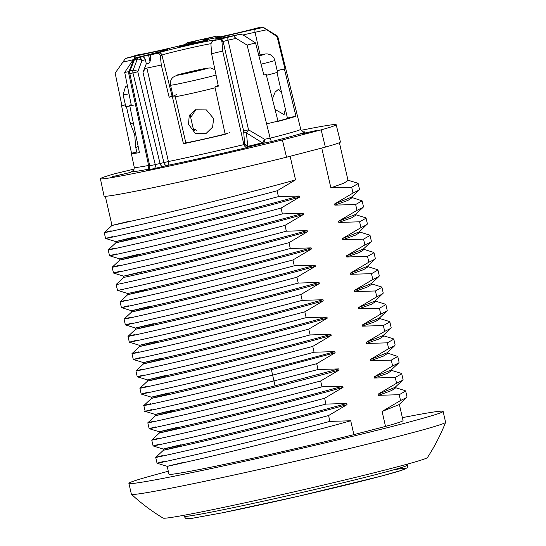 <?xml version="1.0" encoding="UTF-8"?>
<svg xmlns="http://www.w3.org/2000/svg" width="546" height="546" viewBox="0 0 546 546"><rect width="100%" height="100%" fill="white"/><g stroke="black" fill="none" stroke-linecap="round" stroke-linejoin="round"><path stroke-width="0.82" d="M339.394 142.67L348.048 180.467L343.864 183.183L330.876 187.844L321.765 148.048L290.138 156.279L295.543 179.873C252.286 192.042 187.025 208.176 148.478 217.212C107.473 226.617 101.276 227.928 129.873 221.137M445.591 422.345A195.188 195.188 0 0 1 427.436 457.555A135.647 3.774 167.1 0 1 391.7 468.297A135.647 3.774 -12.9 0 1 248.785 501.979A135.647 3.774 -12.9 0 1 163.104 518.099A195.188 195.188 0 0 1 131.429 494.294A161.172 4.491 -12.9 0 0 232.569 475.334A161.172 4.491 -12.9 0 0 403.105 435.155A161.172 4.491 167.1 0 0 445.591 422.345A161.172 4.491 167.1 0 0 445.597 422.256L443.113 411.397A161.172 4.491 167.1 0 1 400.614 424.297A161.172 4.491 -12.9 0 1 228.692 464.782A161.172 4.491 -12.9 0 1 128.897 483.36A161.172 4.491 -12.9 0 1 168.298 471.266M128.897 483.36L131.381 494.219A161.172 4.491 -12.9 0 0 131.429 494.294M402.375 417.656A161.172 4.491 167.1 0 1 443.113 411.397M399.324 404.34L403.044 420.57A120.065 3.344 167.1 0 1 385.517 426.412L353.89 434.636A120.065 3.344 167.1 0 1 232.705 462.633A120.065 3.344 167.1 0 1 168.967 474.181L167.172 466.332L157.05 463.22L155.719 457.391L163.472 450.191L163.213 449.044L153.092 445.925M353.89 434.636L350.716 420.775L329.907 421.382L328.576 415.561L347.017 404.641C303.753 416.81 238.493 432.937 199.945 441.98C158.954 451.385 152.757 452.689 181.354 445.898M185.046 462.032C156.449 468.823 162.647 467.519 203.638 458.114C242.185 449.078 307.453 432.944 350.716 420.775M385.517 426.412L382.091 411.459L398.969 404.675M347.017 404.641L346.758 403.487L325.948 404.095L324.617 398.273L343.059 387.353C299.795 399.522 234.527 415.649 195.987 424.686C154.996 434.09 148.799 435.401 177.389 428.61M181.088 444.744C152.491 451.535 158.688 450.232 199.679 440.827C238.227 431.79 303.494 415.656 346.758 403.487M395.365 387.053L395.57 387.94L391.38 390.656L378.392 395.318L378.132 394.164L395.017 387.38M343.059 387.353L342.792 386.199L321.99 386.807L320.652 380.985L339.1 370.058C295.836 382.227 230.569 398.362 192.028 407.398C151.03 416.803 144.833 418.113 173.43 411.322M147.816 422.802L149.14 428.644L159.255 431.756L159.514 432.903L151.754 440.11L153.092 445.932M177.129 427.457C148.532 434.247 154.73 432.937 195.721 423.539C234.268 414.496 299.536 398.368 342.792 386.199M391.605 370.652L387.421 373.368L374.433 378.03L374.174 376.877L391.072 370.072M339.1 370.058L338.834 368.905L318.031 369.519L316.694 363.697L335.142 352.771L334.875 351.617L314.066 352.225L312.735 346.403L331.176 335.483C287.919 347.652 222.652 363.779 184.104 372.822C143.113 382.22 136.916 383.531 165.513 376.74M173.171 410.169C150.266 415.533 149.44 415.854 170.686 411.131C191.264 406.463 233.067 396.539 275.088 385.831L338.834 368.905M335.142 352.771L271.389 369.69C229.375 380.398 187.578 390.322 166.987 394.997C145.741 399.713 146.567 399.392 169.472 394.028M141.209 394.055L151.331 397.174L151.59 398.327M169.205 392.874C140.609 399.665 146.813 398.362 187.804 388.957C226.344 379.92 291.612 363.786 334.875 351.617M387.442 352.47L387.646 353.358L383.463 356.081L370.475 360.742L370.208 359.589L387.114 352.777M383.483 335.183L383.688 336.07L379.504 338.793L366.516 343.448L366.25 342.301L383.149 335.497M331.176 335.483L330.917 334.329L310.108 334.937L308.777 329.115L327.218 318.195C283.961 330.364 218.693 346.492 180.146 355.528C139.155 364.933 132.958 366.243 161.555 359.452M165.247 375.587C136.65 382.377 142.847 381.074 183.838 371.669C222.386 362.626 287.653 346.498 330.917 334.329M379.525 317.895L379.729 318.782L375.539 321.498L362.558 326.16L362.291 325.007L379.129 318.263L386.882 311.063M327.218 318.195L326.958 317.042L306.149 317.649L304.818 311.827L323.259 300.901C279.996 313.07 214.728 329.204 176.187 338.24C135.196 347.645 128.999 348.949 157.589 342.158M147.372 379.886L137.258 376.781L135.92 370.952L143.673 363.745L143.414 362.599M161.288 358.299C132.692 365.09 138.889 363.779 179.88 354.374C218.427 345.338 283.695 329.211 326.958 317.042M323.259 300.901L322.993 299.747L302.191 300.361L300.853 294.54L319.301 283.613C276.037 295.782 210.77 311.916 172.229 320.952C131.231 330.357 125.034 331.661 153.631 324.87M157.33 341.011C128.733 347.802 134.93 346.492 175.921 337.087C214.469 328.05 279.736 311.916 322.993 299.747M375.566 300.607L375.771 301.488L371.58 304.211L358.599 308.872L358.333 307.719L375.163 300.983L383.244 293.079M371.608 283.313L371.806 284.2L367.581 286.937L354.634 291.584L354.374 290.431L371.239 283.654M319.301 283.613L319.035 282.459L298.232 283.067L296.894 277.245L315.342 266.325C272.079 278.494 206.811 294.622 168.264 303.665C127.273 313.063 121.076 314.373 149.672 307.582M131.531 310.729L131.791 311.875L124.038 319.082L125.368 324.904L135.49 328.016L135.756 329.17L127.996 336.37L129.341 342.199L139.448 345.304L139.715 346.457M153.371 323.717C124.775 330.507 130.972 329.204 171.963 319.799C210.51 310.763 275.771 294.628 319.035 282.459M367.649 266.025L367.847 266.912L363.663 269.628L350.675 274.29L350.409 273.137L367.267 266.38M315.342 266.325L315.076 265.172L294.267 265.779L292.936 259.957L311.377 249.031C268.113 261.206 202.846 277.334 164.298 286.377C123.314 295.775 117.117 297.085 145.714 290.295M149.406 306.429C120.809 313.22 127.013 311.916 168.004 302.511C206.545 293.468 271.812 277.341 315.076 265.172M363.684 248.737L363.889 249.624L359.705 252.341L346.717 257.002L346.451 255.849L363.349 249.044M127.832 294.587L127.614 293.441C125.716 294.424 240.984 267.642 311.118 247.884L290.308 248.491L288.977 242.67L307.418 231.743C237.292 251.501 122.017 278.283 123.915 277.3L123.614 276.146L113.5 273.041L112.155 267.212L119.922 260.005L119.649 258.859L109.534 255.746L108.204 249.911L115.957 242.717L115.691 241.564L105.583 238.459L104.238 232.63L111.998 225.423L105.317 196.28M311.377 249.031L311.118 247.884M359.725 231.449L359.93 232.33L355.746 235.053L342.758 239.714L342.492 238.561L359.323 231.825L367.403 223.928M307.418 231.743L307.159 230.589L286.35 231.197L285.019 225.375L303.46 214.455C260.196 226.624 194.936 242.758 156.388 251.795C115.397 261.2 109.2 262.503 137.79 255.712M141.489 271.853C112.892 278.637 119.089 277.334 160.08 267.929C198.628 258.893 263.895 242.758 307.159 230.589M355.767 214.155L355.972 215.042L351.781 217.765L338.8 222.427L338.534 221.273L355.439 214.462M303.46 214.455L303.194 213.302L282.391 213.909L281.053 208.087L299.501 197.167C256.238 209.336 190.97 225.464 152.43 234.5C111.432 243.905 105.235 245.215 133.831 238.425M137.531 254.559C108.934 261.35 115.131 260.046 156.122 250.641C194.669 241.605 259.937 225.471 303.194 213.302M351.808 196.867L352.006 197.754L347.822 200.471L334.834 205.132L334.575 203.979L351.426 197.215M299.501 197.167L299.235 196.014L278.433 196.621L277.095 190.8L295.543 179.873M133.572 237.271C104.975 244.062 111.172 242.752 152.163 233.354C190.711 224.31 255.972 208.183 299.235 196.014M378.392 395.318L399.201 394.71L400.532 400.532L406.681 397.515L407.002 396.819M400.532 400.532L382.091 411.459M374.433 378.03L395.243 377.423L396.573 383.244L402.716 380.228L403.057 379.586L401.726 373.764L401.051 373.3M396.573 383.244L378.132 394.164M370.475 360.742L391.284 360.135L392.615 365.957L398.757 362.933L399.085 362.251M392.615 365.957L374.174 376.877M163.957 461.397C148.867 465.226 159.664 462.947 196.348 454.545C231.019 446.492 285.654 433.176 329.907 421.382M159.992 444.103C144.908 447.938 155.706 445.652 192.39 437.257C227.054 429.197 281.688 415.888 325.948 404.095M156.033 426.815C140.95 430.644 151.747 428.364 188.425 419.97C223.096 411.909 277.73 398.594 321.99 386.807M147.802 422.809L155.555 415.608L155.289 414.462L145.181 411.356L143.837 405.528L150.744 403.706C119.895 411.22 188.766 396.335 272.857 375.047L316.694 363.697M152.075 409.527C121.232 417.042 190.097 402.156 274.194 380.869L318.031 369.519M330.876 187.844L351.685 187.237L353.016 193.059L334.575 203.979M334.834 205.132L355.644 204.525L356.975 210.346L338.534 221.273M338.8 222.427L359.602 221.812L360.94 227.634L342.492 238.561M342.758 239.714L363.561 239.107L364.899 244.929L346.451 255.849M346.717 257.002L367.526 256.395L368.857 262.216L350.409 273.137M350.675 274.29L371.485 273.683L372.816 279.504L354.374 290.431M354.634 291.584L375.443 290.97L376.774 296.799L358.333 307.719M358.599 308.872L379.402 308.265L380.733 314.087L362.291 325.007M362.558 326.16L383.36 325.553L384.698 331.374L366.25 342.301M366.516 343.448L387.326 342.84L388.656 348.662L370.208 359.589M360.94 227.634L367.076 224.624M356.975 210.346L363.117 207.33L363.459 206.688L362.128 200.867L351.426 197.324M353.016 193.059L359.159 190.042L359.486 189.353M117.451 290.315L117.499 290.335C116.434 291.195 213.773 268.905 290.308 248.491M120.393 271.212C105.31 275.041 116.107 272.761 152.791 264.36C187.455 256.306 242.09 242.99 286.35 231.197M116.434 253.924C101.351 257.753 112.148 255.467 148.826 247.072C183.497 239.018 238.131 225.703 282.391 213.909M112.476 236.63C97.386 240.458 108.19 238.179 144.867 229.784C179.538 221.724 234.173 208.408 278.433 196.621M359.602 221.812L366.086 218.154L365.397 217.69M355.644 204.525L362.128 200.867M351.685 187.237L358.169 183.572L357.473 183.115M127.573 293.434L117.458 290.329L116.161 284.514C115.097 285.374 212.442 263.083 288.977 242.67M119.062 265.39C103.972 269.219 114.776 266.939 151.454 258.538C186.125 250.484 240.759 237.169 285.019 225.375M115.104 248.096C100.014 251.931 110.811 249.645 147.495 241.25C182.166 233.19 236.8 219.881 281.053 208.087M111.145 230.808C96.055 234.637 106.852 232.357 143.537 223.962C178.208 215.902 232.842 202.586 277.095 190.8M367.526 256.395L374.01 252.737L373.307 252.272M363.561 239.107L370.045 235.442L369.396 234.992M371.485 273.683L377.968 270.024L377.272 269.56M134.903 334.548C119.813 338.377 130.61 336.097 167.294 327.696C201.965 319.642 256.6 306.326 300.853 294.54M127.839 294.581L120.079 301.795L121.417 307.623M126.979 299.966C111.896 303.801 122.693 301.515 159.377 293.12C194.042 285.06 248.676 271.744 292.936 259.957M130.944 317.26C115.854 321.089 126.652 318.803 163.336 310.408C198.007 302.354 252.641 289.039 296.894 277.245M372.816 279.504L378.958 276.488L379.299 275.846L377.968 270.024M368.857 262.216L374.993 259.2L375.327 258.511M364.899 244.929L371.034 241.912L371.362 241.216M136.234 340.37C121.151 344.198 131.948 341.919 168.625 333.517C203.296 325.464 257.93 312.148 302.191 300.361M132.275 323.082C117.185 326.911 127.989 324.624 164.667 316.23C199.338 308.176 253.972 294.86 298.232 283.067M128.317 305.787C113.227 309.623 124.024 307.337 160.708 298.942C195.379 290.882 250.013 277.573 294.267 265.779M388.656 348.662L394.799 345.645L395.127 344.963M384.698 331.374L390.84 328.358L391.182 327.709L389.844 321.887L389.189 321.437M380.733 314.087L386.875 311.07L387.21 310.394M141.209 394.062L139.878 388.233L147.632 381.033L147.365 379.886M148.116 392.24C133.026 396.068 143.823 393.782 180.508 385.387C215.179 377.334 269.813 364.018 314.066 352.225M144.158 374.945C129.068 378.781 139.865 376.494 176.549 368.1C211.22 360.039 265.854 346.73 310.108 334.937M139.715 346.451L131.955 353.658L133.299 359.486L143.414 362.592M140.192 357.657C125.109 361.486 135.906 359.207 172.591 350.812C207.255 342.751 261.889 329.436 306.149 317.649M376.774 296.799L382.917 293.782M387.326 342.84L393.803 339.175L393.202 338.745M383.36 325.553L389.844 321.887M379.402 308.265L385.885 304.607L385.189 304.136M146.778 386.418C131.695 390.247 142.492 387.96 179.177 379.566C213.841 371.512 268.475 358.196 312.735 346.403M142.82 369.123C127.737 372.959 138.534 370.673 175.211 362.278C209.882 354.217 264.517 340.909 308.777 329.115M138.861 351.836C123.771 355.664 134.575 353.385 171.253 344.99C205.924 336.93 260.558 323.614 304.818 311.827M375.443 290.97L381.927 287.312L381.238 286.855M399.201 394.71L405.685 391.052L405.002 390.588M395.243 377.423L401.726 373.764M391.284 360.135L397.768 356.47L387.066 352.934M162.619 455.576C147.536 459.404 158.333 457.118 195.011 448.723C229.682 440.67 284.316 427.354 328.576 415.561M154.702 420.993C139.612 424.822 150.409 422.543 187.094 414.148C221.765 406.087 276.399 392.772 320.652 380.985M158.661 438.281C143.571 442.117 154.375 439.83 191.052 431.436C225.723 423.375 280.357 410.066 324.617 398.273M134.234 168.987A110.483 3.078 -12.9 0 0 131.422 169.745L115.424 173.58A120.939 3.365 -12.9 0 0 100.403 178.726L104.061 196.082A121.253 3.378 -12.9 0 0 166.114 184.91A121.253 3.378 -12.9 0 0 286.534 157.214L325.361 147.113A121.253 3.378 -12.9 0 0 340.445 141.946L336.179 124.727A120.939 3.365 -12.9 0 0 301.194 130.296M306.183 132.971L302.457 133.579L308.79 132.214L306.204 133.053M100.403 178.726A120.939 3.365 -12.9 0 0 162.278 167.588A120.939 3.365 -12.9 0 0 282.378 139.96L321.157 129.873A120.939 3.365 -12.9 0 0 336.179 124.727M114.121 175.955L112.312 176.378L114.756 176.194L130.767 172.345L114.182 176.242M210.599 156.559L212.735 155.74L209.971 156.252L200.58 158.476L210.367 156.238L205.296 157.562L209.705 156.716L199.072 159.084L210.599 156.559M299.795 134.152L316.366 130.514L299.795 134.152M176.59 94.574L172.338 96.54A84.296 2.348 -12.9 0 1 169.151 97.229L161.295 65.035L160.326 55.835C159.76 53.883 158.77 53.071 157.357 53.399L158.415 52.907A29.122 0.812 167.1 0 1 190.117 44.929A29.122 0.812 167.1 0 1 214.749 40.227L213.691 40.711A71.683 1.993 167.1 0 0 218.673 39.524C220.297 39.053 221.396 39.831 221.976 41.865L222.713 51.078L243.885 144.608A85.394 2.375 167.1 0 1 168.427 161.534L163.861 162.592L142.997 72.304L146.308 63.739L145.338 59.732L141.98 60.606L137.776 71.772L132.958 72.946A97.591 2.716 167.1 0 1 129.825 73.573L149.7 165.738A3.549 2.546 -101.3 0 1 148.027 169.833C145.434 170.332 145.4 170.25 147.911 169.581M161.295 65.035A83.722 2.334 167.1 0 1 146.881 68.079L168.427 161.534A3.549 2.109 -101.7 0 1 167.165 165.479L153.795 168.673A101.14 2.819 167.1 0 1 148.027 169.833M325.361 147.113L321.157 129.873M286.534 157.214L282.378 139.96M257.767 27.873L257.855 27.853A71.683 1.993 167.1 0 1 259.719 27.566L254.784 28.849L256.716 28.706L263.24 27.3A71.683 1.993 167.1 0 1 263.308 27.327L277.709 36.186A83.722 2.334 167.1 0 1 277.723 36.213L300.75 129.266A85.394 2.375 167.1 0 1 300.75 129.266L300.737 129.204M277.723 36.213A83.722 2.334 167.1 0 1 277.109 36.664L263.336 27.437A71.683 1.993 167.1 0 0 263.308 27.327M218.673 39.524L235.094 35.504A71.683 1.993 167.1 0 0 239.203 34.466L231.511 36.118A2.955 1.276 -102.1 0 1 231.545 36.111L239.203 34.466C240.411 34.132 242.328 34.678 244.956 36.104L255.548 42.943L263.882 75A84.296 2.348 -12.9 0 0 266.182 74.392L278.057 121.41A85.142 2.368 -12.9 0 0 295.946 116.202L284.425 69.083A84.296 2.348 -12.9 0 0 284.957 68.857L277.109 36.664M255.548 42.943A83.722 2.334 167.1 0 1 247.106 45.1L236.118 38.397C233.913 36.759 233.572 35.797 235.094 35.504M221.976 41.865L227.996 40.145L248.532 129.825L264.626 139.298L270.127 138.118L247.106 45.1M270.127 138.118L271.389 141.585L263.452 143.291A81.026 2.259 167.1 0 1 248.921 146.854L247.652 146.908L244.628 144.199L247.707 146.301L247.652 146.908M222.713 51.078A83.722 2.334 167.1 0 1 211.609 53.706L210.947 44.438C211.2 42.295 212.114 41.052 213.691 40.711L214.168 40.418A2.955 2.928 -114.8 0 1 214.749 40.227M172.338 96.54L183.449 143.762A85.142 2.368 167.1 0 0 225.211 134.357L214.919 86.951A84.296 2.348 -12.9 0 0 218.345 86.152L211.609 53.706M133.395 60.422A3.549 1.72 21.6 0 1 134.418 59.726A3.549 2.505 -101.3 0 1 135.899 58.272A3.549 2.573 -104.6 0 0 135.804 58.299A3.549 3.549 0 0 0 133.395 60.422L128.952 71.642A83.722 2.334 167.1 0 1 124.7 72.406L132.002 61.534C133.831 59.104 135.196 57.821 136.111 57.678L144.444 55.719L136.111 57.678A71.683 1.993 167.1 0 0 141.394 56.661L141.127 57.023M133.75 56.395L134.78 55.699L138.268 55.091L126.815 58.019A71.683 1.993 167.1 0 0 125.43 58.483L115.158 73.13L121.901 105.576A84.296 2.348 -12.9 0 0 121.567 105.753L131.525 153.228A85.142 2.368 167.1 0 0 131.333 153.446A85.142 2.368 167.1 0 0 139.442 152.627L129.641 105.139A84.296 2.348 -12.9 0 0 131.231 104.866L124.7 72.406M270.14 138.179A85.394 2.375 167.1 0 0 300.75 129.266L300.75 129.266C301.624 131.368 303.016 132.221 304.941 131.811A88.943 2.477 167.1 0 1 271.389 141.585M277.143 70.536L284.957 68.857M284.425 69.083L277.163 70.646M214.919 86.951L218.202 85.435M169.151 97.229L172.017 95.905A25.43 0.71 167.1 0 1 172.925 95.57M129.641 105.139L131.211 104.771M125.396 104.852L121.567 105.753M121.901 105.576L125.375 104.757M136.8 151.986L131.525 153.228M185.776 142.683L183.449 143.762M229.443 132.337A24.249 0.676 -12.9 0 0 229.061 132.398M227.6 133.258L227.02 133.388M225.245 133.982L226.74 133.654M295.946 116.202L287.414 118.038M157.357 53.399A71.683 1.993 167.1 0 1 150.341 54.859L141.394 56.661M134.78 55.699A71.683 1.993 167.1 0 1 137.804 54.88L138.022 54.846M184.623 44.629L187.544 42.697A71.683 1.993 167.1 0 1 192.799 41.489L193.175 41.421M211.152 37.36L211.398 37.299A71.683 1.993 167.1 0 1 216.434 36.193L220.4 36.8M203.992 41.264A14.79 0.409 -12.9 0 0 207.89 40.076A14.79 0.409 -12.9 0 0 198.737 41.783A14.79 0.409 -12.9 0 0 182.958 45.495A14.79 0.409 -12.9 0 0 179.061 46.683A14.79 0.409 -12.9 0 0 188.22 44.977A14.79 0.409 -12.9 0 0 203.992 41.264M139.059 57.453A3.549 2.573 75.4 0 1 139.162 57.426A3.549 2.573 75.4 0 1 139.264 57.398L142.035 56.839A3.549 2.573 75.4 0 1 145.338 59.732M264.046 142.895A2.368 1.829 -138.4 0 1 262.646 142.643L264.626 139.298L264.046 142.895L263.452 143.291A2.368 1.338 -104 0 1 262.367 142.793A79.354 2.211 167.1 0 1 248.137 146.273L247.707 146.301L246.444 132.91L262.367 142.793M243.885 144.608C244.724 146.738 246.034 147.659 247.829 147.359A88.943 2.477 167.1 0 1 167.165 165.479A3.549 2.573 -104.6 0 1 163.861 162.592L155.262 164.619A3.549 2.341 -101.5 0 1 153.795 168.673M219.574 39.107A2.955 2.928 65.2 0 1 223.089 41.346L243.632 131.026L244.628 144.199L243.871 144.547M243.632 131.026A3.549 2.675 176 0 0 246.444 132.91A3.549 1.126 -60.6 0 0 248.532 129.825L243.632 131.026M142.997 72.304C144.356 69.615 145.652 68.209 146.881 68.079M137.278 59.152L133.074 70.318A96.553 2.689 167.1 0 1 129.975 70.946L134.418 59.726A86.8 2.416 -12.9 0 0 137.278 59.152A3.549 1.781 20.6 0 1 141.98 60.606A3.549 2.573 -104.6 0 0 138.677 57.712A3.549 2.382 78.5 0 0 137.278 59.152M163.363 166.469A3.549 2.573 -104.6 0 1 160.067 163.575L137.776 71.772A3.549 1.781 -159.4 0 0 133.074 70.318A3.549 2.382 -101.5 0 0 132.958 72.946L155.262 164.619A97.591 2.716 167.1 0 1 149.7 165.738C148.416 166.025 148.396 166.004 149.659 165.67M129.825 73.573A3.549 2.498 -101.3 0 1 129.975 70.946A3.549 1.72 21.6 0 0 128.952 71.642A3.549 3.549 0 0 0 128.781 73.696L129.825 73.573M135.804 58.299L139.162 57.426M146.308 63.739L147.591 63.623C149.092 63.356 150.123 61.923 150.682 59.316L150.341 54.859M259.719 27.566L260.715 27.846M266.591 123.84A23.655 0.662 -12.9 0 0 287.489 118.38L285.34 108.975L284.077 114.605L275.027 109.418M272.386 98.942L275.143 92.124L278.603 89.162L281.729 93.209L285.34 108.975M175.252 96.744L185.804 142.806A23.655 0.662 -12.9 0 0 204.566 138.95A23.655 0.662 -12.9 0 0 226.419 133.661M213.663 118.612L212.558 127.184L206.081 133.463L195.168 133.244L188.493 124.276L189.216 115.889L195.161 109.842L206.395 109.923L213.663 118.612M190.69 117.486L195.905 109.528M194.854 130.938L193.202 128.467L196.376 130.241M138.015 145.734L136.336 147.87L135.688 147.14L134.705 134.507L130.207 123.212L130.392 122.536L133.654 124.577M266.407 75.273A24.249 0.676 -12.9 0 0 277.511 72.14L274.815 60.388C274.031 57.405 272.195 55.392 269.301 54.347L267.54 53.972C266.339 53.781 263.889 54.088 260.189 54.914L258.736 55.207A15.97 0.444 -12.9 0 1 259.978 54.962A15.97 0.444 -12.9 0 1 258.92 55.897M258.906 55.856L262.803 54.846L258.852 55.637M258.749 55.255L262.346 54.532L258.804 55.453M173.239 96.935A24.249 0.676 167.1 0 0 180.706 95.727A24.249 0.676 -12.9 0 0 215.097 87.79M186.227 73.096L179.32 74.891L185.633 73.621L205.808 68.81L198.451 70.291L205.351 68.496L199.037 69.765L184.78 73.041L178.863 74.584L186.227 73.096L186.302 73.451M192.137 71.56L192.219 71.908M199.037 69.765L199.119 70.113M133.244 105.282A24.249 0.676 167.1 0 1 125.771 106.49L123.082 94.731A24.249 0.676 -12.9 0 0 129.013 93.83M407.541 464.066L407.753 464.987A114.742 3.194 167.1 0 1 340.69 483.353A114.742 3.194 167.1 0 1 219.396 510.503A114.742 3.194 -12.9 0 1 184.057 516.223L183.845 515.301M393.748 469.799A111.787 3.112 167.1 0 1 361.943 481.081A111.787 3.112 167.1 0 1 222.031 512.871M271.389 369.69L275.088 385.831M123.915 277.3L116.161 284.514L117.499 290.335L127.614 293.441M147.55 169.383A88.943 2.477 167.1 0 1 133.094 170.755M247.829 147.359L248.921 146.854A2.368 0.901 -103.6 0 1 248.137 146.273M149.604 165.281A85.394 2.375 167.1 0 1 134.275 167.39C133.79 172.058 133.012 170.079 132.869 170.905M231.511 36.118A29.122 0.812 167.1 0 1 217.881 38.131A29.122 0.812 167.1 0 1 255.644 29.088L263.336 27.437M255.644 29.088A2.955 1.276 77.9 0 0 255.064 32.275L266.646 29.784M260.08 54.934L255.064 32.275A26.167 0.73 167.1 0 0 242.799 35.012M257.855 27.853L252.047 29.361A2.955 2.143 -104.6 0 0 251.959 29.382A2.955 2.143 -104.6 0 0 251.877 29.402M125.43 58.483L133.777 56.531A29.122 0.812 167.1 0 1 167.001 49.59A29.122 0.812 167.1 0 1 144.458 55.719A2.955 0.539 -103.2 0 0 144.444 55.719A2.955 0.539 -103.2 0 0 144.424 55.726M187.544 42.697L191.639 41.974A29.122 0.812 167.1 0 1 180.467 45.666A29.122 0.812 167.1 0 1 141.905 54.163L137.804 54.88M211.398 37.299L192.799 41.489M252.047 29.361A29.122 0.812 167.1 0 1 211.916 38.582A29.122 0.812 167.1 0 1 210.626 37.701L216.434 36.193M142.035 56.839L138.677 57.712A84.296 2.348 -12.9 0 1 135.899 58.272L139.264 57.398M228.562 36.903A2.955 1.276 77.9 0 0 227.996 40.145L236.118 38.397M216.23 39.087L231.545 36.111A2.955 1.276 -102.1 0 1 231.586 36.104M133.777 56.531A2.955 0.539 76.8 0 1 134.739 58.449M122.4 62.264L133.463 59.671M138.268 55.091A2.955 2.6 80 0 0 137.415 55.494M133.9 56.361A2.955 0.539 -103.2 0 0 133.886 56.361A2.955 0.539 -103.2 0 0 133.872 56.368L126.843 58.013M191.639 41.974A2.955 2.6 80 0 0 190.076 43.209M254.784 28.849A2.955 2.143 75.4 0 1 255.678 28.924M148.519 54.989L150.034 61.602M160.326 55.835L161.923 55.098A26.167 0.73 167.1 0 1 184.07 49.379A26.167 0.73 167.1 0 1 210.981 43.687M158.415 52.907A2.955 2.928 65.2 0 1 161.923 55.098L172.017 95.905M261.07 64.169A24.249 0.676 -12.9 0 0 274.815 60.388M214.94 69.738L210.551 67.936L206.886 68.182L177.675 74.87L172.939 77.293C170.748 79.498 169.949 82.125 170.543 85.176A24.249 0.676 -12.9 0 0 178.016 83.968A24.249 0.676 -12.9 0 0 216.039 75.027M181.688 74.461A15.97 0.444 -12.9 0 0 203.692 69.41A15.97 0.444 -12.9 0 0 202.982 68.926A15.97 0.444 -12.9 0 0 180.979 73.983A15.97 0.444 -12.9 0 0 181.688 74.461M407.753 464.987C407.405 467.458 407.07 468.468 406.756 468.024L401.303 470.413L380.228 476.385L297.659 496.43L221.956 512.885L192.185 518.304L186.746 518.625C186.391 519.103 185.49 518.304 184.057 516.223M391.605 370.645L391.407 369.758M406.674 397.515L398.928 404.709M402.716 380.228L394.956 387.428M398.757 362.933L391.004 370.133M363.117 207.33L355.364 214.53M359.159 190.042L351.412 197.236M366.086 218.154L367.417 223.976M358.162 183.572L359.5 189.394M355.378 214.612L365.492 217.724M347.468 180.037L357.575 183.142M363.302 249.194L373.416 252.3M359.336 231.9L369.458 235.012M367.267 266.489L377.375 269.594M116.127 284.493L123.874 277.293M374.003 252.737L375.334 258.558M370.045 235.442L371.376 241.264M375 259.2L367.246 266.4M371.034 241.912L363.281 249.113M378.958 276.488L371.212 283.681M121.424 307.616L131.538 310.729M394.792 345.645L387.039 352.846M390.834 328.358L383.087 335.551M393.803 339.182L395.133 345.004M385.885 304.607L387.216 310.428M383.258 293.134L381.92 287.312M383.101 335.64L393.216 338.752M375.184 301.064L385.299 304.17M379.149 318.352L389.257 321.464M381.333 286.882L371.219 283.777M394.983 387.51L405.098 390.622M391.018 370.222L401.133 373.327M151.59 398.321L143.844 405.521M405.678 391.052L407.016 396.874M397.761 356.47L399.099 362.291M131.333 153.446L134.275 167.39M257.808 27.86L251.959 29.382C237.469 33.245 204.818 40.315 203.822 40.008L203.986 40.015M148.014 169.553L146.615 169.942C145.966 170.359 149.099 169.274 148.717 165.936L128.781 73.696M166.557 50.055L144.444 55.719M138.466 55.207L133.886 56.361M194.219 42.001L194.362 41.926C193.796 42.677 153.133 52.327 142.056 54.129L137.913 54.859M211.275 37.326L192.991 41.448M263.24 27.3L253.692 29.307M281.729 93.209L276.965 72.42M136.91 152.464L135.688 147.14M130.207 123.212L126.385 106.504M189.988 114.421L194.158 132.644M170.543 85.176L173.068 96.198M127.334 85.51L125.471 86.848L123.082 94.731"/></g></svg>
